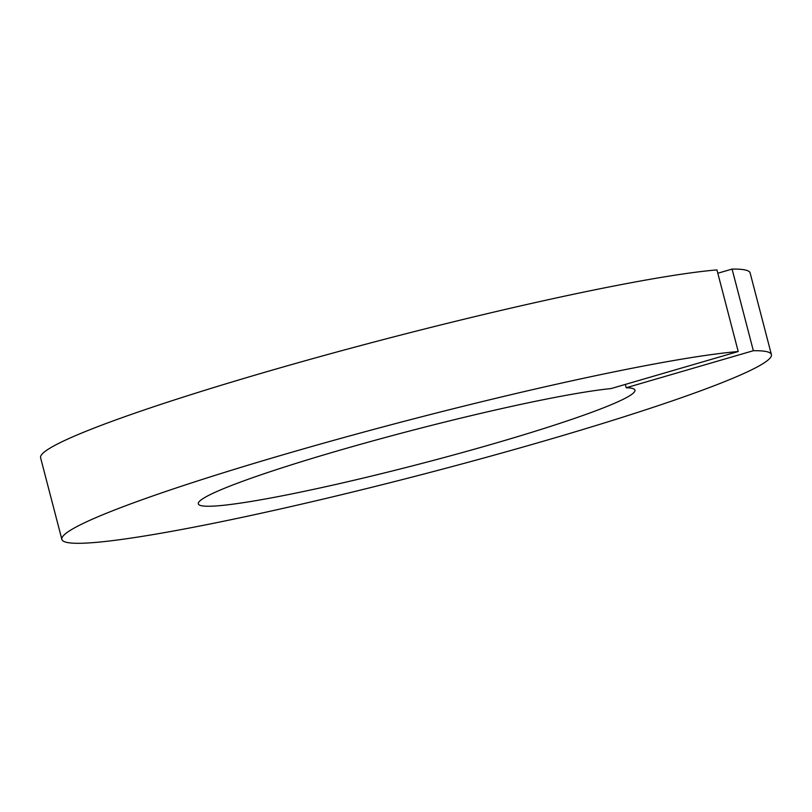<?xml version="1.0" encoding="UTF-8"?>
<svg xmlns="http://www.w3.org/2000/svg" width="812" height="812" viewBox="0 0 812 812"><rect width="100%" height="100%" fill="white"/><g stroke="black" fill="none" stroke-linecap="round" stroke-linejoin="round"><path stroke-width="1.22" d="M738.209 351.535L611.06 388.572A225.604 17.225 -14.6 0 0 363.4 443.514A225.604 17.225 -14.6 0 0 198.311 503.866A225.604 17.225 -14.6 0 0 420.971 463.662A225.604 17.225 -14.6 0 0 634.954 390.136A225.604 17.225 -14.6 0 0 626.194 387.75L753.343 350.713L732.089 269.087A366.608 27.984 -14.6 0 1 750.136 272.954L771.4 354.59A366.608 27.984 -14.6 0 1 423.691 474.086A366.608 27.984 -14.6 0 1 61.864 539.412A366.608 27.984 -14.6 0 1 336.371 439.607A366.608 27.984 -14.6 0 1 738.209 351.535L716.945 269.899A366.608 27.984 -14.6 0 0 315.107 357.98A366.608 27.984 -14.6 0 0 40.6 457.775L61.864 539.412M753.343 350.713A366.608 27.984 -14.6 0 1 771.4 354.59M626.194 387.75L625.331 384.411M732.089 269.087L717.818 273.238"/></g></svg>
